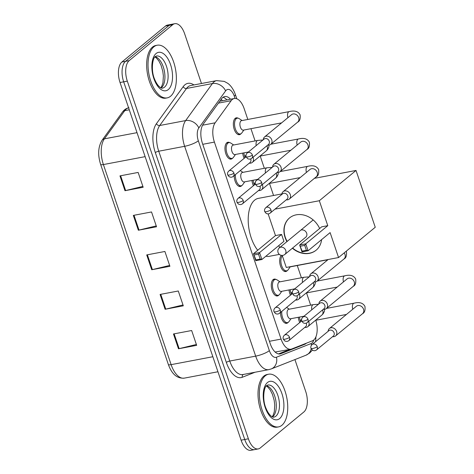<?xml version="1.0" encoding="UTF-8"?>
<svg xmlns="http://www.w3.org/2000/svg" width="474" height="474" viewBox="0 0 474 474"><rect width="100%" height="100%" fill="white"/><g stroke="black" fill="none" stroke-linecap="round" stroke-linejoin="round"><path stroke-width="0.71" d="M278.937 294.97A8.573 4.325 -100.7 0 1 278.487 295.426A8.573 4.325 -100.7 0 1 277.409 295.954A8.573 4.325 -100.7 0 1 271.815 289.46A8.573 4.325 -100.7 0 1 273.137 279.619A8.573 4.325 -100.7 0 1 274.215 279.097A8.573 4.325 -100.7 0 1 275.998 279.453M241.882 185.5A8.573 4.325 -100.7 0 1 241.432 185.956A8.573 4.325 -100.7 0 1 240.354 186.478A8.573 4.325 -100.7 0 1 234.215 175.581M232.621 158.132A8.573 4.325 -100.7 0 1 232.165 158.589A8.573 4.325 -100.7 0 1 231.087 159.11A8.573 4.325 -100.7 0 1 225.494 152.622A8.573 4.325 -100.7 0 1 226.815 142.781A8.573 4.325 -100.7 0 1 227.893 142.259A8.573 4.325 -100.7 0 1 229.677 142.615M288.204 322.338A8.573 4.325 -100.7 0 1 287.748 322.8A8.573 4.325 -100.7 0 1 286.669 323.321A8.573 4.325 -100.7 0 1 280.537 312.419M244.169 158.334A8.573 4.325 -100.7 0 1 242.7 153.09M241.017 133.698A8.573 4.325 -100.7 0 1 240.561 134.154A8.573 4.325 -100.7 0 1 239.483 134.675A8.573 4.325 -100.7 0 1 233.889 128.187A8.573 4.325 -100.7 0 1 235.211 118.346A8.573 4.325 -100.7 0 1 236.289 117.825A8.573 4.325 -100.7 0 1 238.072 118.18M287.333 270.536A8.573 4.325 -100.7 0 1 286.883 270.992A8.573 4.325 -100.7 0 1 285.804 271.519A8.573 4.325 -100.7 0 1 280.264 265.239A8.573 4.325 -100.7 0 1 281.343 255.356M253.436 185.701A8.573 4.325 -100.7 0 1 251.967 180.458M290.485 295.172A8.573 4.325 -100.7 0 1 289.022 289.928M299.752 322.539A8.573 4.325 -100.7 0 1 298.282 317.302M247.825 119.454L244.157 108.635A16.08 8.111 79.3 0 0 234.286 98.515A16.08 8.111 79.3 0 0 231.146 100.701L215.155 122.813A16.08 8.111 79.3 0 0 214.408 142.099L281.088 339.088A16.08 8.111 79.3 0 0 290.959 349.208A16.08 8.111 79.3 0 0 291.711 348.988L312.419 340.818A16.08 8.111 79.3 0 0 313.687 340.059A16.08 8.111 79.3 0 0 315.785 320.264M275.145 352.028L290.959 349.208M310.671 305.132L306.53 292.891M301.405 277.764L297.263 265.523M273.557 195.489L269.475 183.42M264.35 168.288L260.208 156.053M255.089 140.92L250.947 128.685M230.518 99.226A16.08 8.111 79.3 0 0 224.735 96.554A16.08 8.111 79.3 0 0 221.595 98.74L203.21 124.17A16.08 8.111 79.3 0 0 202.463 143.456L270.275 343.798A16.08 8.111 79.3 0 0 280.152 353.918A16.08 8.111 79.3 0 0 280.898 353.699L304.711 344.302A16.08 8.111 79.3 0 0 305.985 343.543A16.08 8.111 79.3 0 0 306.346 343.217M294.923 359.588L305.712 391.483A16.08 8.111 -100.7 0 1 303.852 411.983L260.273 447.942A16.08 8.111 -100.7 0 1 258.253 448.919A16.08 8.111 -100.7 0 1 248.376 438.8L127.316 81.137A16.08 8.111 -100.7 0 1 129.177 60.642L172.755 24.678A16.08 8.111 -100.7 0 1 174.776 23.7A16.08 8.111 -100.7 0 1 184.653 33.82L201.468 83.507M174.776 23.7L167.5 25.081A16.08 8.111 -100.7 0 0 165.479 26.058L121.907 62.017A16.08 8.111 -100.7 0 0 120.041 82.517L241.1 440.18A16.08 8.111 -100.7 0 0 250.977 450.3L254.615 449.613A16.08 8.111 -100.7 0 1 244.738 439.493L123.678 81.83A16.08 8.111 -100.7 0 1 125.545 61.33L169.117 25.371A16.08 8.111 -100.7 0 1 171.138 24.387A16.08 8.111 -100.7 0 0 169.117 25.371L125.545 61.33A16.08 8.111 -100.7 0 0 123.678 81.83L244.738 439.493A16.08 8.111 -100.7 0 0 254.615 449.613L258.253 448.919M222.993 97.312A16.08 8.111 -100.7 0 1 226.88 99.919M289.863 349.415L278.499 353.9M119.958 175.884L138.147 172.435L143.166 187.254L124.976 190.702L119.958 175.884M160.088 294.443L178.277 291L183.296 305.819L165.106 309.267L160.088 294.443M173.466 333.969L191.656 330.52L196.669 345.339L178.485 348.787L173.466 333.969M133.336 215.403L151.526 211.955L156.538 226.779L138.355 230.228L133.336 215.403M146.715 254.923L164.899 251.475L169.917 266.299L151.727 269.747L146.715 254.923M169.627 265.44L152.391 269.605A4.29 0.989 161.3 0 1 151.727 269.747M156.248 225.92L139.012 230.08A4.29 0.989 161.3 0 1 138.355 230.228M196.378 344.48L179.142 348.645A4.29 0.989 161.3 0 1 178.485 348.787M183.005 304.96L165.764 309.125A4.29 0.989 161.3 0 1 165.106 309.267M142.875 186.401L125.634 190.56A4.29 0.989 161.3 0 1 124.976 190.702M265.203 375.858A26.799 13.521 -100.7 0 1 268.568 374.223A26.799 13.521 -100.7 0 1 286.053 394.51A26.799 13.521 -100.7 0 1 281.923 425.255A26.799 13.521 -100.7 0 1 278.552 426.89A26.799 13.521 -100.7 0 1 261.073 406.603A26.799 13.521 -100.7 0 1 265.203 375.858M278.552 426.89L277.189 427.145A26.799 13.521 -100.7 0 1 259.705 406.864A26.799 13.521 -100.7 0 1 263.834 376.113A26.799 13.521 -100.7 0 1 267.206 374.484L268.568 374.223M257.72 250.254A29.483 14.872 -100.7 0 1 248.293 223.017A29.483 14.872 -100.7 0 1 254.603 200.176A29.483 14.872 -100.7 0 1 258.312 198.381L281.882 193.913M279.34 254.408L269.291 256.31A29.483 14.872 -100.7 0 1 265.926 256.203M286.93 241.604A20.903 17.39 50.5 0 1 285.07 237.456A20.903 17.39 50.5 0 1 289.496 217.969A20.903 17.39 50.5 0 1 319.654 228.509M327.777 225.677L305.76 243.849L308.1 250.764L330.117 232.598L338.56 257.542L375.254 227.259L356.027 170.45L319.328 200.733L327.777 225.677L321.68 226.833L299.663 245.005L305.76 243.849L304.723 245.39L306.394 250.331L308.1 250.764L302.003 251.919L299.663 245.005L302.122 251.137L302.003 251.919M321.585 239.637A20.903 17.39 50.5 0 1 316.105 250.219A20.903 17.39 50.5 0 1 292.387 248.222M319.328 200.733L274.985 209.141M268.136 213.881L275.489 235.59L281.58 234.434L283.92 241.355L261.903 259.521L255.812 260.676L253.472 253.762L275.489 235.59M278.854 245.538L279.577 247.671M282.202 255.427L286.272 267.454L338.56 257.542M356.027 170.45L314.416 178.337M306.394 250.331L302.122 251.137M304.723 245.39L300.451 246.202M255.812 260.676L255.924 259.894L253.472 253.762L259.562 252.606L281.58 234.434M254.254 254.959L258.526 254.147L259.562 252.606L261.903 259.521L260.202 259.088L258.526 254.147M255.924 259.894L260.202 259.088M316.223 250.124A20.903 17.39 50.5 0 1 309.552 253.169A20.903 17.39 50.5 0 1 292.612 248.032M305.463 237.427A4.29 3.567 -129.5 0 0 305.76 237.213A4.29 3.567 -129.5 0 0 306.299 232.39A4.29 3.567 -129.5 0 0 301.695 229.955M287.161 241.414A20.903 17.39 50.5 0 1 289.608 217.874M153.837 46.849A26.799 13.521 -100.7 0 1 157.208 45.214A26.799 13.521 -100.7 0 1 174.687 65.501A26.799 13.521 -100.7 0 1 170.557 96.246A26.799 13.521 -100.7 0 1 167.192 97.881A26.799 13.521 -100.7 0 1 149.707 77.594A26.799 13.521 -100.7 0 1 153.837 46.849M167.192 97.881L165.823 98.136A26.799 13.521 -100.7 0 1 148.344 77.855A26.799 13.521 -100.7 0 1 152.474 47.104A26.799 13.521 -100.7 0 1 155.839 45.474L157.208 45.214M332.57 336.682L332.973 336.712A4.823 4.011 -129.5 0 0 334.016 336.659A4.823 4.011 -129.5 0 0 335.58 335.936A4.823 4.011 -129.5 0 0 336.605 331.439A4.823 4.011 -129.5 0 0 331.006 327.765A4.823 4.011 -129.5 0 0 329.442 328.494A4.823 4.011 -129.5 0 0 328.18 330.905L328.132 331.308M317.254 346.684A3.484 2.897 -129.5 0 1 316.519 349.931L333.352 336.036A3.484 2.897 -129.5 0 0 334.087 332.789A3.484 2.897 -129.5 0 0 330.046 330.135A3.484 2.897 -129.5 0 0 328.915 330.662L312.082 344.557C310.92 345.682 310.559 346.95 310.997 348.36A3.484 0.806 161.3 0 0 312.81 348.473A3.484 0.806 -18.7 0 0 317.254 346.684A3.484 2.897 -129.5 0 0 312.082 344.557M300.498 321.289A8.04 4.059 -100.7 0 1 299.461 317.076M323.304 309.315L323.712 309.344A4.823 4.011 -129.5 0 0 324.749 309.291A4.823 4.011 -129.5 0 0 326.319 308.568A4.823 4.011 -129.5 0 0 327.338 304.071A4.823 4.011 -129.5 0 0 321.739 300.398A4.823 4.011 -129.5 0 0 320.175 301.126A4.823 4.011 -129.5 0 0 318.913 303.538L318.872 303.941M307.993 319.31A3.484 2.897 -129.5 0 1 307.253 322.563L324.086 308.669A3.484 2.897 -129.5 0 0 324.826 305.422A3.484 2.897 -129.5 0 0 320.785 302.768A3.484 2.897 -129.5 0 0 319.654 303.295L302.821 317.183C301.66 318.315 301.298 319.583 301.737 320.993A3.484 0.806 161.3 0 0 303.544 321.105A3.484 0.806 -18.7 0 0 307.993 319.31A3.484 2.897 -129.5 0 0 302.821 317.183M291.232 293.921A8.04 4.059 -100.7 0 1 290.201 289.709M290.201 266.862L288.21 269.688A8.04 4.059 -100.7 0 1 287.623 270.328A8.04 4.059 -100.7 0 1 286.61 270.82A8.04 4.059 -100.7 0 1 281.455 265.061A8.04 4.059 -100.7 0 1 282.32 255.782M314.043 281.947L314.446 281.977A4.823 4.011 -129.5 0 0 315.488 281.923A4.823 4.011 -129.5 0 0 317.053 281.195A4.823 4.011 -129.5 0 0 318.078 276.703A4.823 4.011 -129.5 0 0 312.479 273.03A4.823 4.011 -129.5 0 0 310.914 273.759A4.823 4.011 -129.5 0 0 309.652 276.17L309.605 276.573M298.727 291.943A3.484 2.897 -129.5 0 1 297.992 295.189L314.825 281.301A3.484 2.897 -129.5 0 0 315.566 278.054A3.484 2.897 -129.5 0 0 311.519 275.4A3.484 2.897 -129.5 0 0 310.387 275.927L293.554 289.815C292.393 290.947 292.037 292.215 292.476 293.619A3.484 0.806 161.3 0 0 294.283 293.738A3.484 0.806 -18.7 0 0 298.727 291.943A3.484 2.897 -129.5 0 0 293.554 289.815M327.931 259.711L289.65 266.969A4.823 2.435 -100.7 0 1 289.027 266.933M286.249 199.844L286.657 199.874A4.823 4.011 -129.5 0 0 287.7 199.821A4.823 4.011 -129.5 0 0 289.264 199.092A4.823 4.011 -129.5 0 0 290.284 194.595A4.823 4.011 -129.5 0 0 284.69 190.927A4.823 4.011 -129.5 0 0 283.12 191.65A4.823 4.011 -129.5 0 0 281.864 194.062L281.817 194.47M270.938 209.84A3.484 2.897 -129.5 0 1 270.198 213.087L287.037 199.193A3.484 2.897 -129.5 0 0 287.771 195.946A3.484 2.897 -129.5 0 0 283.73 193.297A3.484 2.897 -129.5 0 0 282.599 193.819L265.766 207.713C264.605 208.844 264.243 210.112 264.682 211.517A3.484 0.806 161.3 0 0 266.489 211.629A3.484 0.806 -18.7 0 0 270.938 209.84A3.484 2.897 -129.5 0 0 265.766 207.713M254.177 184.451A8.04 4.059 -100.7 0 1 253.146 180.233M276.988 172.477L277.391 172.506A4.823 4.011 -129.5 0 0 278.434 172.453A4.823 4.011 -129.5 0 0 279.998 171.724A4.823 4.011 -129.5 0 0 281.023 167.227A4.823 4.011 -129.5 0 0 275.424 163.56A4.823 4.011 -129.5 0 0 273.859 164.282A4.823 4.011 -129.5 0 0 272.597 166.694L272.55 167.103M261.672 182.472A3.484 2.897 -129.5 0 1 260.937 185.719L277.77 171.825A3.484 2.897 -129.5 0 0 278.511 168.578A3.484 2.897 -129.5 0 0 274.464 165.93A3.484 2.897 -129.5 0 0 273.338 166.451L256.499 180.345C255.344 181.477 254.982 182.745 255.421 184.149A3.484 0.806 161.3 0 0 257.228 184.262A3.484 0.806 -18.7 0 0 261.672 182.472A3.484 2.897 -129.5 0 0 256.499 180.345M244.916 157.078A8.04 4.059 -100.7 0 1 243.879 152.865M281.615 122.873L243.334 130.131A4.823 2.435 -100.7 0 1 240.188 126.475A4.823 2.435 -100.7 0 1 240.928 120.941A4.823 2.435 -100.7 0 1 241.533 120.651L289.187 111.615C294.555 110.252 298.193 111.319 300.101 114.832C300.546 118.749 299.728 121.184 297.66 122.138A4.823 4.011 -129.5 0 0 298.685 117.641A4.823 4.011 -129.5 0 0 298.579 117.362A4.823 4.011 -129.5 0 0 291.522 114.696L264.593 136.915A4.823 4.011 -129.5 0 0 263.337 139.326L263.289 139.735M243.885 130.024L241.888 132.844A8.04 4.059 -100.7 0 1 241.307 133.49A8.04 4.059 -100.7 0 1 240.294 133.976A8.04 4.059 -100.7 0 1 235.051 127.891A8.04 4.059 -100.7 0 1 236.289 118.666A8.04 4.059 -100.7 0 1 237.296 118.18A8.04 4.059 -100.7 0 1 239.198 118.648L242.09 120.544M267.721 145.109L268.13 145.139A4.823 4.011 -129.5 0 0 269.173 145.085A4.823 4.011 -129.5 0 0 270.737 144.357A4.823 4.011 -129.5 0 0 271.756 139.86A4.823 4.011 -129.5 0 0 266.163 136.192A4.823 4.011 -129.5 0 0 264.593 136.915M252.411 155.105A3.484 2.897 -129.5 0 1 251.67 158.352L268.509 144.457A3.484 2.897 -129.5 0 0 269.244 141.211A3.484 2.897 -129.5 0 0 265.203 138.562A3.484 2.897 -129.5 0 0 264.071 139.083L247.238 152.978C246.077 154.109 245.716 155.377 246.154 156.781A3.484 0.806 161.3 0 0 247.967 156.894A3.484 0.806 -18.7 0 0 252.411 155.105A3.484 2.897 -129.5 0 0 247.238 152.978M303.994 316.217L290.521 318.771A4.823 2.435 -100.7 0 1 287.374 315.121A4.823 2.435 -100.7 0 1 288.115 309.587A4.823 2.435 -100.7 0 1 288.719 309.291L313.273 304.634L318.534 304.219M301.606 319.28A4.823 4.011 -129.5 0 0 300.451 321.597L300.403 322.006M304.835 327.38L305.244 327.41A4.823 4.011 -129.5 0 0 306.287 327.356A4.823 4.011 -129.5 0 0 307.851 326.627A4.823 4.011 -129.5 0 0 308.592 321.455M291.072 318.664L289.075 321.491A8.04 4.059 -100.7 0 1 288.488 322.13A8.04 4.059 -100.7 0 1 287.481 322.622A8.04 4.059 -100.7 0 1 283.274 319.31A8.04 4.059 -100.7 0 1 281.787 311.388M301.742 321.011A3.484 2.897 -129.5 0 0 301.186 321.354L284.353 335.248C283.191 336.38 282.83 337.648 283.268 339.052A3.484 0.806 161.3 0 0 285.081 339.165A3.484 0.806 -18.7 0 0 289.525 337.375A3.484 2.897 -129.5 0 0 284.353 335.248M289.525 337.375A3.484 2.897 -129.5 0 1 288.79 340.622L305.623 326.728A3.484 2.897 -129.5 0 0 306.358 323.481A3.484 2.897 -129.5 0 0 306.228 323.149M294.733 288.85L281.254 291.403A4.823 2.435 -100.7 0 1 278.108 287.754A4.823 2.435 -100.7 0 1 278.854 282.22A4.823 2.435 -100.7 0 1 279.459 281.923L304.012 277.266L309.273 276.846M292.339 291.913A4.823 4.011 -129.5 0 0 291.184 294.23L291.137 294.638M295.575 300.012L295.977 300.042A4.823 4.011 -129.5 0 0 297.02 299.989A4.823 4.011 -129.5 0 0 298.59 299.26A4.823 4.011 -129.5 0 0 299.331 294.087M281.805 291.297L279.814 294.123A8.04 4.059 -100.7 0 1 279.227 294.763A8.04 4.059 -100.7 0 1 278.214 295.255A8.04 4.059 -100.7 0 1 272.971 289.17A8.04 4.059 -100.7 0 1 274.209 279.944A8.04 4.059 -100.7 0 1 275.222 279.453A8.04 4.059 -100.7 0 1 277.118 279.921L280.01 281.817M292.482 293.643A3.484 2.897 -129.5 0 0 291.925 293.987L275.092 307.881C273.931 309.012 273.569 310.28 274.008 311.685A3.484 0.806 161.3 0 0 275.815 311.797A3.484 0.806 -18.7 0 0 280.264 310.008A3.484 2.897 -129.5 0 0 275.092 307.881M280.264 310.008A3.484 2.897 -129.5 0 1 279.524 313.255L296.357 299.361A3.484 2.897 -129.5 0 0 297.097 296.114A3.484 2.897 -129.5 0 0 296.967 295.776M257.678 179.373L244.199 181.933A4.823 2.435 -100.7 0 1 241.053 178.277A4.823 2.435 -100.7 0 1 241.799 172.743A4.823 2.435 -100.7 0 1 242.404 172.453L266.957 167.796L272.218 167.375M255.285 182.437A4.823 4.011 -129.5 0 0 254.129 184.759L254.088 185.162M258.52 190.536L258.928 190.572A4.823 4.011 -129.5 0 0 259.965 190.512A4.823 4.011 -129.5 0 0 261.535 189.79A4.823 4.011 -129.5 0 0 262.276 184.617M244.75 181.826L242.759 184.653A8.04 4.059 -100.7 0 1 242.173 185.293A8.04 4.059 -100.7 0 1 241.165 185.778A8.04 4.059 -100.7 0 1 236.953 182.466A8.04 4.059 -100.7 0 1 235.465 174.551M255.427 184.173A3.484 2.897 -129.5 0 0 254.87 184.516L238.037 198.41C236.876 199.536 236.514 200.804 236.953 202.214A3.484 0.806 161.3 0 0 238.76 202.327A3.484 0.806 -18.7 0 0 243.209 200.538A3.484 2.897 -129.5 0 0 238.037 198.41M243.209 200.538A3.484 2.897 -129.5 0 1 242.469 203.784L259.302 189.89A3.484 2.897 -129.5 0 0 260.042 186.643A3.484 2.897 -129.5 0 0 259.912 186.306M248.412 152.006L234.938 154.565A4.823 2.435 -100.7 0 1 231.792 150.91A4.823 2.435 -100.7 0 1 232.533 145.376A4.823 2.435 -100.7 0 1 233.143 145.085L257.69 140.428L262.952 140.008M246.024 155.069A4.823 4.011 -129.5 0 0 244.868 157.392L244.821 157.795M249.259 163.169L249.662 163.198A4.823 4.011 -129.5 0 0 250.705 163.145A4.823 4.011 -129.5 0 0 252.269 162.422A4.823 4.011 -129.5 0 0 253.009 157.249M235.489 154.459L233.492 157.279A8.04 4.059 -100.7 0 1 232.912 157.925A8.04 4.059 -100.7 0 1 231.899 158.411A8.04 4.059 -100.7 0 1 226.655 152.326A8.04 4.059 -100.7 0 1 227.893 143.101A8.04 4.059 -100.7 0 1 228.906 142.615A8.04 4.059 -100.7 0 1 230.802 143.083L233.694 144.979M246.16 156.805A3.484 2.897 -129.5 0 0 245.603 157.149L228.77 171.043C227.609 172.169 227.253 173.437 227.692 174.847A3.484 0.806 161.3 0 0 229.499 174.959A3.484 0.806 -18.7 0 0 233.943 173.17A3.484 2.897 -129.5 0 0 228.77 171.043M233.943 173.17A3.484 2.897 -129.5 0 1 233.208 176.417L250.041 162.523A3.484 2.897 -129.5 0 0 250.782 159.276A3.484 2.897 -129.5 0 0 250.645 158.938M221.228 99.25A16.08 12.531 35.9 0 1 222.377 100.772M269.428 341.298L281.088 339.088M202.754 144.309L214.408 142.099M202.57 125.201L215.155 122.813M218.437 103.113L231.146 100.701M235.051 98.444L234.292 96.186A10.718 5.41 79.3 0 0 226.359 90.096A10.718 5.41 79.3 0 0 225.612 90.901L198.831 127.939A10.718 5.41 79.3 0 0 198.333 140.796L269.356 350.624A10.718 5.41 79.3 0 0 276.443 357.224L311.128 343.531A10.718 5.41 79.3 0 0 311.975 343.028A10.718 5.41 79.3 0 0 313.764 339.994M269.356 350.624A10.718 2.471 161.3 0 1 255.676 356.134L184.653 146.306A21.443 10.819 -100.7 0 1 185.648 120.586L212.429 83.554A21.443 10.819 -100.7 0 1 213.922 81.937A21.443 10.819 -100.7 0 1 216.618 80.633L190.702 85.545A21.443 10.819 79.3 0 0 188.006 86.855A21.443 10.819 79.3 0 0 186.513 88.466L159.732 125.503A21.443 10.819 79.3 0 0 158.737 151.218L229.76 361.046A21.443 10.819 79.3 0 0 242.925 374.537L268.841 369.625A21.443 10.819 -100.7 0 1 255.676 356.134L229.76 361.046A2.678 0.616 -18.7 0 0 226.341 362.42L155.318 152.598A24.121 12.17 -100.7 0 1 156.438 123.667L183.219 86.629A24.121 12.17 -100.7 0 1 193.902 84.941M183.219 86.629A2.678 2.086 -144.1 0 0 186.513 88.466L212.429 83.554A10.718 8.354 35.9 0 1 225.612 90.901M255.024 372.244L242.279 377.274A24.121 12.17 -100.7 0 1 226.341 362.42M248.376 438.8L241.1 440.18M172.755 24.678L165.479 26.058M129.177 60.642L121.907 62.017M127.316 81.137L120.041 82.517M198.831 127.939A10.718 8.354 35.9 0 0 185.648 120.586L159.732 125.503A2.678 2.086 -144.1 0 1 156.438 123.667M198.333 140.796A10.718 2.471 161.3 0 1 184.653 146.306L158.737 151.218A2.678 0.616 -18.7 0 0 155.318 152.598M243.34 374.46A2.678 2.305 -111.5 0 0 242.279 377.274M276.443 357.224A10.718 9.213 68.5 0 1 271.282 368.92L305.967 355.227A10.718 9.213 68.5 0 0 311.187 348.811M236.81 98.788L235.353 94.474A10.718 2.471 161.3 0 1 234.292 96.186M311.128 343.531A10.718 9.213 68.5 0 1 311.412 345.291M302.56 344.711L304.711 344.302M279.376 353.989L280.898 353.699M212.856 356.732L171.126 364.648A5.362 1.238 161.3 0 1 168.341 364.47L100.618 164.383A5.362 1.238 -18.7 0 0 103.397 164.561L171.126 364.648A21.443 10.819 79.3 0 0 184.291 378.139C177.116 378.69 171.801 374.134 168.341 364.47M100.618 164.383C97.632 154.802 98.124 146.75 102.094 140.239A5.362 4.177 35.9 0 1 104.393 138.841A21.443 10.819 79.3 0 0 103.397 164.561L145.133 156.645M102.094 140.239L122.482 112.048A5.362 4.177 35.9 0 1 124.781 110.649L104.393 138.841L137.01 132.661M128.602 107.811A21.443 10.819 79.3 0 0 124.781 110.649L129.278 109.802M147.378 254.799L152.391 269.605M160.757 294.318L165.764 309.125M174.13 333.838L179.142 348.645M134 215.279L139.012 230.08M120.627 175.759L125.634 190.56M267.792 385.024A16.335 8.242 -100.7 0 1 278.445 397.39A16.335 8.242 -100.7 0 1 275.927 416.131A16.335 8.242 -100.7 0 1 273.877 417.126C273.913 417.606 269.694 417.161 266.08 408.487C261.932 399.41 264.071 386.434 266.779 385.534L267.792 385.024M267.46 382.536A19.553 9.865 -100.7 0 1 281.929 393.651A19.553 9.865 -100.7 0 1 279.66 418.578A19.553 9.865 -100.7 0 1 265.197 407.462A19.553 9.865 -100.7 0 1 267.46 382.536M266.578 385.712A16.335 8.242 -100.7 0 1 275.696 399.86A16.335 8.242 -100.7 0 1 272.746 416.735A16.335 8.242 -100.7 0 1 272.497 416.924M285.751 250.45A4.29 3.567 50.5 0 1 284.844 254.443A4.29 4.29 0 0 1 278.054 252.512A4.29 4.29 0 0 1 279.387 247.831A4.29 3.567 50.5 0 1 280.774 247.185A4.29 3.567 50.5 0 1 285.751 250.45M156.426 56.015A16.335 8.242 -100.7 0 1 167.085 68.38A16.335 8.242 -100.7 0 1 164.567 87.121A16.335 8.242 -100.7 0 1 162.511 88.117C162.552 88.597 158.328 88.152 154.714 79.478C150.572 70.401 152.711 57.425 155.419 56.525L156.426 56.015M156.1 53.526A19.553 9.865 -100.7 0 1 170.563 64.642A19.553 9.865 -100.7 0 1 168.3 89.568A19.553 9.865 -100.7 0 1 153.831 78.453A19.553 9.865 -100.7 0 1 156.1 53.526M155.217 56.702A16.335 8.242 -100.7 0 1 164.33 70.851A16.335 8.242 -100.7 0 1 161.385 87.726A16.335 8.242 -100.7 0 1 161.136 87.921M352.745 309.255A4.823 2.435 -100.7 0 1 353.426 303.484A4.823 2.435 -100.7 0 1 354.031 303.188C359.405 301.825 363.043 302.898 364.944 306.405C365.389 310.328 364.577 312.763 362.509 313.711A4.823 4.011 -129.5 0 0 363.528 309.214A4.823 4.011 -129.5 0 0 363.428 308.941A4.823 4.011 -129.5 0 0 356.365 306.269L329.442 328.494M343.484 281.888A4.823 2.435 -100.7 0 1 344.16 276.117A4.823 2.435 -100.7 0 1 344.77 275.821C350.138 274.458 353.776 275.53 355.678 279.038C356.122 282.96 355.31 285.395 353.243 286.343A4.823 4.011 -129.5 0 0 354.268 281.846A4.823 4.011 -129.5 0 0 354.161 281.568A4.823 4.011 -129.5 0 0 347.104 278.902L320.175 301.126M346.21 251.226L346.417 251.67C346.861 255.593 346.05 258.028 343.982 258.976A4.823 4.011 -129.5 0 0 345.001 254.479A4.823 4.011 -129.5 0 0 344.9 254.2A4.823 4.011 -129.5 0 0 344.171 252.915M306.429 172.418A4.823 2.435 -100.7 0 1 307.105 166.647A4.823 2.435 -100.7 0 1 307.715 166.35C313.083 164.988 316.721 166.06 318.629 169.568C319.067 173.484 318.255 175.919 316.188 176.873A4.823 4.011 -129.5 0 0 317.213 172.376A4.823 4.011 -129.5 0 0 317.106 172.098A4.823 4.011 -129.5 0 0 310.049 169.431L283.12 191.65M297.168 145.05A4.823 2.435 -100.7 0 1 297.844 139.279A4.823 2.435 -100.7 0 1 298.448 138.983C303.822 137.62 307.46 138.692 309.362 142.2C309.806 146.116 308.995 148.552 306.927 149.506A4.823 4.011 -129.5 0 0 307.946 145.008A4.823 4.011 -129.5 0 0 307.845 144.73A4.823 4.011 -129.5 0 0 300.783 142.064L273.859 164.282M287.902 117.682A4.823 2.435 -100.7 0 1 288.577 111.905A4.823 2.435 -100.7 0 1 289.187 111.615M324.56 309.321L324.4 311.371L323.161 313.752L321.751 315.157A4.823 4.011 -129.5 0 0 322.67 310.387A4.823 4.011 -129.5 0 0 322.492 309.984M311.774 309.795A4.823 2.435 -100.7 0 1 312.668 304.93A4.823 2.435 -100.7 0 1 313.273 304.634M315.299 281.953L315.139 284.003L313.901 286.379L312.485 287.789A4.823 4.011 -129.5 0 0 313.403 283.014A4.823 4.011 -129.5 0 0 313.225 282.617M302.513 282.427A4.823 2.435 -100.7 0 1 303.401 277.563A4.823 2.435 -100.7 0 1 304.012 277.266M278.244 172.483L278.084 174.527L276.846 176.909L275.43 178.319A4.823 4.011 -129.5 0 0 276.354 173.543A4.823 4.011 -129.5 0 0 276.17 173.146M265.458 172.957A4.823 2.435 -100.7 0 1 266.352 168.092A4.823 2.435 -100.7 0 1 266.957 167.796M268.983 145.115L268.823 147.159L267.585 149.541L266.169 150.951A4.823 4.011 -129.5 0 0 267.087 146.176A4.823 4.011 -129.5 0 0 266.909 145.779M256.191 145.589A4.823 2.435 -100.7 0 1 257.086 140.725A4.823 2.435 -100.7 0 1 257.69 140.428M220.007 101.223L234.286 98.515M305.967 355.227L309.7 353.017L312.372 350.144M315.643 341.618L315.921 336.807M268.841 369.625L271.282 368.92M235.353 94.474L234.488 92.229C231.91 86.588 228.948 84.123 227.668 83.27L224.238 81.38L216.618 80.633M122.482 112.048C124.2 109.695 126.362 108.256 128.969 107.734M184.291 378.139L217.945 371.758M272.159 416.77L273.071 415.414L274.304 411.788L274.742 405.057L274.168 400.358L272.42 394.297L270.21 389.936L267.686 386.926L266.323 385.978M306.026 236.964L284.844 254.443M313.101 220.007L279.387 247.831M160.799 87.761L161.711 86.404L162.943 82.778L163.382 76.047L162.801 71.349L161.053 65.288L158.849 60.927L156.325 57.917L154.957 56.969M316.519 349.931C315.299 350.902 313.918 350.973 312.366 350.138L310.997 348.36M326.509 308.408L354.031 303.188M315.5 320.317L346.458 314.446M362.509 313.711L335.58 335.936M307.253 322.563C306.038 323.535 304.652 323.6 303.099 322.77L301.737 320.993M317.242 281.041L344.77 275.821M306.24 292.95L337.198 287.078M353.243 286.343L326.319 308.568M297.992 295.189C296.771 296.167 295.391 296.232 293.839 295.403L292.476 293.619M281.621 255.397L281.23 255.474M328.174 259.509L310.914 273.759M286.61 270.82L284.222 271.27M343.982 258.976L317.053 281.195M270.198 213.087C268.983 214.058 267.597 214.13 266.044 213.3L264.682 211.517M280.187 171.57L307.715 166.35M269.185 183.474L300.143 177.608M316.188 176.873L289.264 199.092M260.937 185.719C259.716 186.691 258.336 186.762 256.784 185.932L255.421 184.149M270.927 144.203L298.448 138.983M259.918 156.106L290.876 150.24M306.927 149.506L279.998 171.724M251.67 158.352C250.456 159.323 249.069 159.394 247.517 158.565L246.154 156.781M237.296 118.18L234.908 118.63M240.294 133.976L237.907 134.432M297.66 122.138L270.737 144.357M288.79 340.622C287.57 341.594 286.189 341.665 284.637 340.836L283.268 339.052M289.276 309.184L286.592 307.425M321.751 315.157L307.851 326.627M287.481 322.622L285.093 323.072M279.524 313.255C278.309 314.226 276.923 314.298 275.37 313.462L274.008 311.685M275.222 279.453L272.834 279.909M312.485 287.789L298.59 299.26M278.214 295.255L275.827 295.705M242.469 203.784C241.254 204.756 239.868 204.827 238.315 203.992L236.953 202.214M242.955 172.346L240.271 170.587M275.43 178.319L261.535 189.79M241.165 185.778L238.772 186.235M233.208 176.417C231.987 177.389 230.607 177.46 229.055 176.624L227.692 174.847M228.906 142.615L226.513 143.065M266.169 150.951L252.269 162.422M231.899 158.411L229.511 158.867"/></g></svg>
